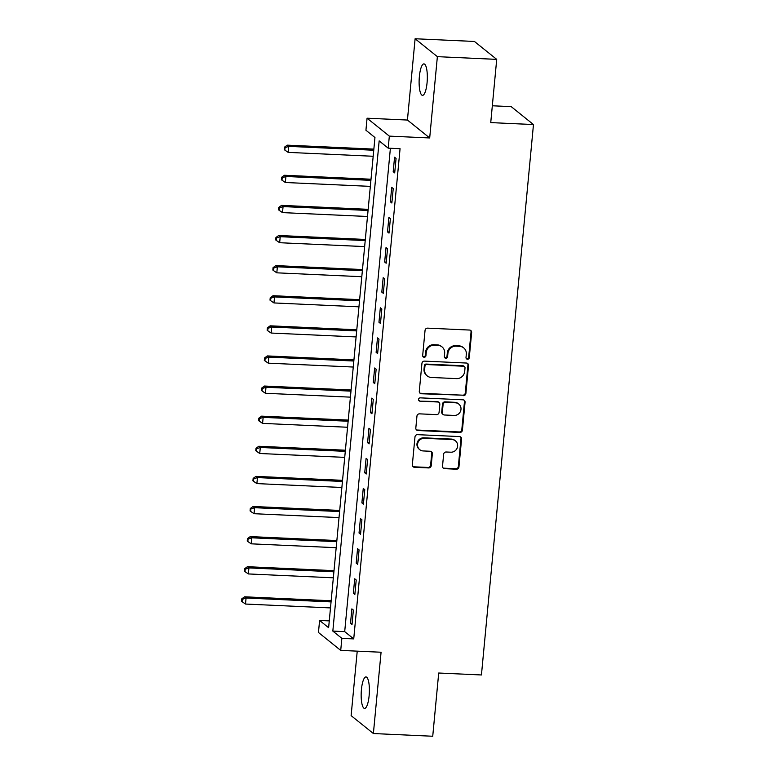 <?xml version="1.0" encoding="UTF-8"?>
<svg xmlns="http://www.w3.org/2000/svg" width="775" height="775" viewBox="0 0 775 775"><rect width="100%" height="100%" fill="white"/><g stroke="black" fill="none" stroke-linecap="round" stroke-linejoin="round"><path stroke-width="1.16" d="M467.49 359.232A1.686 1.608 128.8 0 0 469.272 357.653L471.646 332.523A2.412 2.296 128.8 0 0 469.543 330.053L427.606 328.145A2.412 2.296 128.8 0 0 425.049 330.402L422.675 355.522A1.686 1.608 128.8 0 0 424.148 357.256A1.686 1.608 128.8 0 0 425.94 355.667L426.24 352.422A7.721 7.333 128.8 0 1 434.417 345.195L437.914 345.35A7.721 7.333 128.8 0 1 444.647 353.264L444.346 356.51A1.686 1.608 128.8 0 0 445.819 358.244A1.686 1.608 128.8 0 0 447.601 356.665L447.911 353.41A7.721 7.333 128.8 0 1 456.088 346.183L459.575 346.338A7.721 7.333 128.8 0 1 466.317 354.252L466.007 357.498A1.686 1.608 128.8 0 0 467.49 359.232M466.317 358.612A1.686 1.608 128.8 0 0 468.672 357.168L471.045 332.039A2.412 2.296 128.8 0 0 470.512 330.324M422.976 356.636A1.686 1.608 128.8 0 0 425.33 355.183L425.64 351.937L426.24 352.422M444.647 357.624A1.686 1.608 128.8 0 0 447.001 356.18L447.311 352.925L447.911 353.41M369.123 695.766A15.742 4.059 -87.4 0 0 365.994 676.943A15.742 4.059 -87.4 0 0 361.421 689.566A15.742 4.059 -87.4 0 0 364.56 708.389A15.742 4.059 -87.4 0 0 369.123 695.766M427.073 82.722A15.742 4.059 -87.4 0 0 423.944 63.899A15.742 4.059 -87.4 0 0 419.372 76.522A15.742 4.059 -87.4 0 0 422.511 95.344A15.742 4.059 -87.4 0 0 427.073 82.722M442.515 466.192A2.412 2.296 128.8 0 0 444.618 468.662L456.388 469.204A2.412 2.296 128.8 0 0 458.945 466.947L461.58 439.047A2.412 2.296 128.8 0 0 459.468 436.577L417.531 434.659A2.412 2.296 128.8 0 0 414.983 436.916L412.339 464.816A2.412 2.296 128.8 0 0 414.451 467.286L428.662 467.935A2.412 2.296 128.8 0 0 431.22 465.678L432.343 453.743A2.412 2.296 128.8 0 0 430.241 451.263L423.189 450.943A6.462 6.132 128.8 0 1 418.016 442.457A6.462 6.132 128.8 0 1 424.38 438.292L451.999 439.561A6.462 6.132 128.8 0 1 457.163 448.047A6.462 6.132 128.8 0 1 450.798 452.203L446.197 451.999A2.412 2.296 128.8 0 0 443.649 454.257L442.515 466.192M341.862 638.358L340.719 650.399L318.457 632.487L319.6 620.446L328.619 627.711L374.955 137.514L365.936 130.248L367.069 118.207L389.331 136.119L388.198 148.161L379.169 140.895L332.833 631.092L341.862 638.358L353.729 638.9L400.065 148.703L388.198 148.161M496.717 59.375L437.371 56.662L415.109 38.75L474.455 41.462L496.717 59.375L490.74 122.605L533.471 124.552L481.44 674.967L438.708 673.02L432.731 736.25L373.385 733.538L381.077 652.24L340.719 650.399M415.109 38.75L407.427 120.047L429.689 137.96L437.371 56.662M429.689 137.96L389.331 136.119M463.343 395.667A2.412 2.296 128.8 0 0 465.891 393.409L468.526 365.509A2.412 2.296 128.8 0 0 466.424 363.039L424.487 361.121A2.412 2.296 128.8 0 0 421.929 363.388L419.294 391.288A2.412 2.296 128.8 0 0 421.397 393.758L462.733 395.182A2.412 2.296 128.8 0 0 465.291 392.925L467.926 365.025A2.412 2.296 128.8 0 0 467.393 363.31M465.058 402.273L462.413 430.173A2.412 2.296 128.8 0 1 459.866 432.44L417.928 430.522A2.412 2.296 128.8 0 1 415.817 428.052L416.95 416.107A2.412 2.296 128.8 0 1 419.498 413.85L436.509 414.625A2.412 2.296 128.8 0 0 439.067 412.368L439.812 404.453A2.412 2.296 128.8 0 0 437.701 401.983L419.992 401.169A1.686 1.608 128.8 0 1 418.645 398.951A1.686 1.608 128.8 0 1 420.312 397.856L462.946 399.803A2.412 2.296 128.8 0 1 465.058 402.273L464.457 401.789L461.813 429.689L462.413 430.173M357.227 651.155L351.123 715.625L373.385 733.538M390.397 148.257L344.701 631.635L353.729 638.9M394.562 157.238L393.196 171.692L394.698 172.903L396.064 158.449L394.562 157.238M391.714 187.347L390.348 201.8L391.859 203.011L393.225 188.557L391.714 187.347M388.876 217.455L387.51 231.909L389.011 233.12L390.377 218.666L388.876 217.455M386.028 247.564L384.662 262.018L386.163 263.229L387.529 248.775L386.028 247.564M383.179 277.683L381.813 292.127L383.315 293.338L384.681 278.893L383.179 277.683M380.331 307.791L378.965 322.245L380.467 323.456L381.833 309.002L380.331 307.791M377.483 337.9L376.117 352.354L377.628 353.565L378.994 339.111L377.483 337.9M374.645 368.009L373.279 382.463L374.78 383.673L376.146 369.22L374.645 368.009M371.797 398.118L370.431 412.571L371.932 413.782L373.298 399.328L371.797 398.118M368.948 428.226L367.582 442.68L369.084 443.891L370.45 429.437L368.948 428.226M366.1 458.345L364.734 472.789L366.236 474L367.602 459.546L366.1 458.345M363.252 488.453L361.886 502.907L363.397 504.118L364.763 489.664L363.252 488.453M360.414 518.562L359.038 533.016L360.549 534.227L361.915 519.773L360.414 518.562M357.566 548.671L356.2 563.125L357.701 564.336L359.067 549.882L357.566 548.671M354.718 578.78L353.352 593.233L354.853 594.444L356.219 579.991L354.718 578.78M351.869 608.888L350.503 623.342L352.005 624.553L353.371 610.099L351.869 608.888M533.471 124.552L511.209 106.64L492.328 105.778M329.268 620.891L319.6 620.446M407.427 120.047L367.069 118.207M344.701 631.635L332.833 631.092M393.196 171.692L394.814 171.759M390.348 201.8L391.966 201.878M387.51 231.909L389.118 231.987M384.662 262.018L386.27 262.095M381.813 292.127L383.422 292.204M378.965 322.245L380.573 322.313M376.117 352.354L377.735 352.422M373.279 382.463L374.887 382.54M370.431 412.571L372.039 412.649M367.582 442.68L369.191 442.757M364.734 472.789L366.343 472.866M361.886 502.907L363.504 502.975M359.038 533.016L360.656 533.084M356.2 563.125L357.808 563.202M353.352 593.233L354.96 593.311M350.503 623.342L352.112 623.42M463.702 347.888L463.101 347.403A7.721 7.333 128.8 0 0 458.974 345.863L459.575 346.338M447.311 352.925A7.721 7.333 128.8 0 1 455.477 345.698L458.974 345.863M442.041 346.9L441.43 346.415A7.721 7.333 128.8 0 0 437.303 344.865L437.914 345.35M425.64 351.937A7.721 7.333 128.8 0 1 433.816 344.71L437.303 344.865M419.827 393.002A2.412 2.296 128.8 0 0 420.796 393.274L462.733 395.182M465.019 367.96A1.686 1.608 128.8 0 0 463.547 366.236L426.734 364.55A1.686 1.608 128.8 0 0 424.942 366.129L424.623 369.559A7.721 7.333 128.8 0 0 431.365 377.464L456.523 378.617A7.721 7.333 128.8 0 0 464.7 371.39L465.019 367.96M464.448 366.575L463.847 366.091A1.686 1.608 128.8 0 0 462.946 365.752L463.547 366.236M427.238 375.923L426.637 375.439A7.721 7.333 128.8 0 1 424.022 369.074L424.342 365.645A1.686 1.608 128.8 0 1 426.134 364.066L462.946 365.752M416.359 429.767A2.412 2.296 128.8 0 0 417.318 430.038L459.265 431.956A2.412 2.296 128.8 0 0 461.813 429.689M438.999 402.467L438.388 401.983A2.412 2.296 128.8 0 0 437.1 401.498L419.992 401.169M418.82 400.549A1.686 1.608 128.8 0 0 419.391 400.685M454.16 415.439A6.462 6.132 128.8 0 0 458.8 404.075A6.462 6.132 128.8 0 0 455.351 402.787L445.625 402.341A2.412 2.296 128.8 0 0 443.077 404.598L442.322 412.523A2.412 2.296 128.8 0 0 444.433 414.993L454.16 415.439M458.8 404.075L458.199 403.591A6.462 6.132 128.8 0 0 454.751 402.302L455.351 402.787M443.145 414.509L442.535 414.024A2.412 2.296 128.8 0 1 441.721 412.038L442.467 404.114A2.412 2.296 128.8 0 1 445.024 401.857L454.751 402.302M464.457 401.789A2.412 2.296 128.8 0 0 463.915 400.074M455.448 440.849L454.847 440.365A6.462 6.132 128.8 0 0 451.389 439.076L451.999 439.561M419.74 449.655L419.139 449.171A6.462 6.132 128.8 0 1 423.78 437.817L451.389 439.076M412.881 466.54A2.412 2.296 128.8 0 0 413.85 466.802L428.062 467.451A2.412 2.296 128.8 0 0 430.609 465.194L431.743 453.259A2.412 2.296 128.8 0 0 431.2 451.534M443.058 467.916A2.412 2.296 128.8 0 0 444.017 468.177L455.787 468.72A2.412 2.296 128.8 0 0 458.345 466.463L460.98 438.563A2.412 2.296 128.8 0 0 460.437 436.838M373.86 149.11L287.263 145.157L288.765 146.368L288.193 152.384L373.182 156.269M373.753 150.243L288.765 146.368L285.055 147.667L284.454 147.182L284.231 149.594L284.832 150.079L285.055 147.667M288.193 152.384L284.832 150.079M284.454 147.182L287.263 145.157M371.012 179.219L284.415 175.266L285.917 176.477L285.345 182.503L370.343 186.378M370.905 180.362L285.917 176.477L282.207 177.775L281.606 177.291L281.383 179.703L281.984 180.188L282.207 177.775M285.345 182.503L281.984 180.188M281.606 177.291L284.415 175.266M368.173 209.328L281.567 205.375L283.069 206.586L282.507 212.612L367.495 216.487M368.067 210.471L283.069 206.586L279.368 207.894L278.758 207.409L278.535 209.812L279.136 210.296L279.368 207.894M282.507 212.612L279.136 210.296M278.758 207.409L281.567 205.375M365.325 239.446L278.719 235.484L280.221 236.695L279.659 242.72L364.647 246.595M365.219 240.579L280.221 236.695L276.52 238.002L275.919 237.518L275.687 239.921L276.287 240.405L276.52 238.002M279.659 242.72L276.287 240.405M275.919 237.518L278.719 235.484M362.477 269.555L275.871 265.602L277.382 266.803L276.811 272.829L361.799 276.714M362.371 270.688L277.382 266.803L273.672 268.111L273.071 267.627L272.839 270.039L273.439 270.523L273.672 268.111M276.811 272.829L273.439 270.523M273.071 267.627L275.871 265.602M359.629 299.663L273.032 295.711L274.534 296.922L273.963 302.938L358.951 306.823M359.522 300.797L274.534 296.922L270.824 298.22L270.223 297.736L270 300.148L270.601 300.632L270.824 298.22M273.963 302.938L270.601 300.632M270.223 297.736L273.032 295.711M356.781 329.772L270.184 325.82L271.686 327.031L271.114 333.047L356.113 336.931M356.674 330.906L271.686 327.031L267.976 328.329L267.375 327.844L267.152 330.257L267.753 330.741L267.976 328.329M271.114 333.047L267.753 330.741M267.375 327.844L270.184 325.82M353.942 359.881L267.336 355.928L268.838 357.139L268.276 363.165L353.264 367.04M353.836 361.014L268.838 357.139L265.137 358.438L264.527 357.953L264.304 360.365L264.905 360.85L265.137 358.438M268.276 363.165L264.905 360.85M264.527 357.953L267.336 355.928M351.094 389.99L264.488 386.037L265.99 387.248L265.428 393.274L350.416 397.149M350.988 391.133L265.99 387.248L262.289 388.556L261.688 388.072L261.456 390.474L262.057 390.958L262.289 388.556M265.428 393.274L262.057 390.958M261.688 388.072L264.488 386.037M348.246 420.098L261.64 416.146L263.151 417.357L262.58 423.382L347.568 427.257M348.14 421.242L263.151 417.357L259.441 418.665L258.84 418.18L258.608 420.583L259.208 421.067L259.441 418.665M262.58 423.382L259.208 421.067M258.84 418.18L261.64 416.146M345.398 450.217L258.802 446.264L260.303 447.466L259.732 453.491L344.72 457.376M345.292 451.35L260.303 447.466L256.593 448.773L255.992 448.289L255.76 450.701L256.37 451.186L256.593 448.773M259.732 453.491L256.37 451.186M255.992 448.289L258.802 446.264M342.55 480.326L255.953 476.373L257.455 477.584L256.883 483.6L341.882 487.485M342.443 481.459L257.455 477.584L253.745 478.882L253.144 478.398L252.921 480.81L253.522 481.294L253.745 478.882M256.883 483.6L253.522 481.294M253.144 478.398L255.953 476.373M339.712 510.434L253.105 506.482L254.607 507.693L254.035 513.709L339.033 517.593M339.605 511.568L254.607 507.693L250.897 508.991L250.296 508.507L250.073 510.919L250.674 511.403L250.897 508.991M254.035 513.709L250.674 511.403M250.296 508.507L253.105 506.482M336.863 540.543L250.257 536.591L251.759 537.802L251.197 543.827L336.185 547.702M336.757 541.677L251.759 537.802L248.058 539.1L247.458 538.615L247.225 541.028L247.826 541.512L248.058 539.1M251.197 543.827L247.826 541.512M247.458 538.615L250.257 536.591M334.015 570.652L247.409 566.699L248.92 567.91L248.349 573.936L333.337 577.811M333.909 571.795L248.92 567.91L245.21 569.218L244.609 568.734L244.377 571.136L244.977 571.621L245.21 569.218M248.349 573.936L244.977 571.621M244.609 568.734L247.409 566.699M331.167 600.761L244.571 596.808L246.072 598.019L245.501 604.045L330.489 607.92M331.061 601.904L246.072 598.019L242.362 599.327L241.761 598.842L241.529 601.245L242.139 601.729L242.362 599.327M245.501 604.045L242.139 601.729M241.761 598.842L244.571 596.808M468.672 357.168L469.272 357.653M425.33 355.183L425.94 355.667M447.001 356.18L447.601 356.665M455.477 345.698L456.088 346.183M433.816 344.71L434.417 345.195M471.045 332.039L471.646 332.523M420.796 393.274L421.397 393.758M467.926 365.025L468.526 365.509M465.291 392.925L465.891 393.409M426.134 364.066L426.734 364.55M424.342 365.645L424.942 366.129M424.022 369.074L424.623 369.559M459.265 431.956L459.866 432.44M417.318 430.038L417.928 430.522M437.1 401.498L437.701 401.983M445.024 401.857L445.625 402.341M442.467 404.114L443.077 404.598M441.721 412.038L442.322 412.523M423.78 437.817L424.38 438.292M431.743 453.259L432.343 453.743M430.609 465.194L431.22 465.678M428.062 467.451L428.662 467.935M413.85 466.802L414.451 467.286M460.98 438.563L461.58 439.047M458.345 466.463L458.945 466.947M455.787 468.72L456.388 469.204M444.017 468.177L444.618 468.662"/></g></svg>
